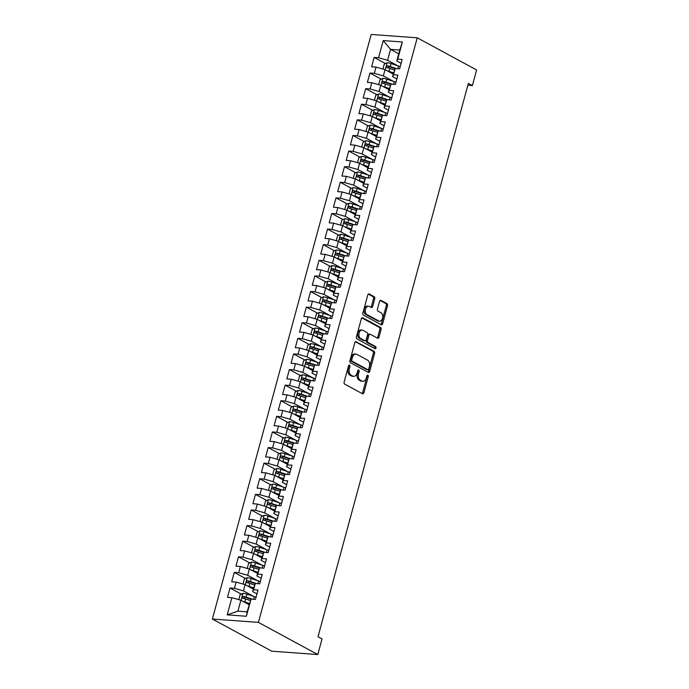 <?xml version="1.0" encoding="UTF-8"?>
<svg xmlns="http://www.w3.org/2000/svg" width="689" height="689" viewBox="0 0 689 689"><rect width="100%" height="100%" fill="white"/><g stroke="black" fill="none" stroke-linecap="round" stroke-linejoin="round"><path stroke-width="1.03" d="M349.538 365.084A1.137 0.749 94.2 0 0 348.548 365.781L344.13 382.059A1.628 1.068 94.2 0 0 344.698 384.126L362.483 393.755A1.628 1.068 94.2 0 0 362.776 393.841A1.628 1.068 94.2 0 0 363.887 392.756L368.305 376.478A1.137 0.749 94.2 0 0 366.927 375.738L366.35 377.839A5.202 3.419 94.2 0 1 362.81 381.31A5.202 3.419 94.2 0 1 361.863 381.026L360.381 380.225A5.202 3.419 94.2 0 1 358.547 373.61L359.124 371.509A1.137 0.749 94.2 0 0 357.737 370.76L357.169 372.861A5.202 3.419 94.2 0 1 353.629 376.34A5.202 3.419 94.2 0 1 352.673 376.056L351.192 375.255A5.202 3.419 94.2 0 1 349.366 368.641L349.934 366.531A1.137 0.749 94.2 0 0 349.538 365.084M374.756 298.75A1.628 1.068 94.2 0 0 374.179 296.683L369.192 293.979A1.628 1.068 94.2 0 0 368.899 293.893A1.628 1.068 94.2 0 0 367.788 294.978L362.879 313.056A1.628 1.068 94.2 0 0 363.447 315.123L381.232 324.752A1.628 1.068 94.2 0 0 381.525 324.838A1.628 1.068 94.2 0 0 382.636 323.752L387.545 305.675A1.628 1.068 94.2 0 0 386.977 303.608L380.948 300.344A1.628 1.068 94.2 0 0 380.647 300.258A1.628 1.068 94.2 0 0 379.544 301.343L377.443 309.077A1.628 1.068 94.2 0 0 378.011 311.144L381 312.763A4.349 2.859 94.2 0 1 382.662 317.689A4.349 2.859 94.2 0 1 379.57 321.195A4.349 2.859 94.2 0 1 378.778 320.962L367.073 314.623A4.349 2.859 94.2 0 1 365.411 309.697A4.349 2.859 94.2 0 1 368.503 306.183A4.349 2.859 94.2 0 1 369.295 306.424L371.25 307.483A1.628 1.068 94.2 0 0 371.543 307.57A1.628 1.068 94.2 0 0 372.654 306.484L374.756 298.75L373.507 298.656A1.628 1.068 94.2 0 0 372.938 296.589L368.322 294.091M468.356 83.395L318.008 636.765L322.03 638.944L317.793 654.55L258.418 622.391L417.241 37.817L476.616 69.968L472.378 85.574L468.356 83.395M356.247 341.615A1.628 1.068 94.2 0 0 355.955 341.529A1.628 1.068 94.2 0 0 354.844 342.614L349.934 360.692A1.628 1.068 94.2 0 0 350.503 362.758L368.288 372.387A1.628 1.068 94.2 0 0 368.589 372.473A1.628 1.068 94.2 0 0 369.692 371.388L374.601 353.311A1.628 1.068 94.2 0 0 374.032 351.244L355.645 341.572M356.402 336.869L361.32 318.792A1.628 1.068 94.2 0 1 362.423 317.707A1.628 1.068 94.2 0 1 362.724 317.801L380.5 327.43A1.628 1.068 94.2 0 1 381.077 329.497L378.976 337.231A1.628 1.068 94.2 0 1 377.865 338.316A1.628 1.068 94.2 0 1 377.572 338.23L370.355 334.32A1.628 1.068 94.2 0 0 370.062 334.234A1.628 1.068 94.2 0 0 368.951 335.319L367.556 340.452A1.628 1.068 94.2 0 0 368.133 342.519L375.634 346.584A1.137 0.749 94.2 0 1 375.057 348.729L356.98 338.936A1.628 1.068 94.2 0 1 356.402 336.869M258.418 622.391L212.384 619.032L371.207 34.45L417.241 37.817M246.378 616.259L227.215 614.864L231.883 597.699L240.883 600.24L237.912 611.16L247.118 611.841L246.378 616.259L251.037 599.094L255.455 599.421L258.005 590.06L253.586 589.732L255.283 583.488L259.701 583.816L262.242 574.454L257.824 574.126L259.52 567.882L263.939 568.21L266.479 558.848L262.061 558.521L263.758 552.277L268.176 552.604L270.725 543.242L266.307 542.915L268.004 536.671L272.422 536.998L274.963 527.636L270.544 527.309L272.241 521.073L276.659 521.392L279.2 512.03L274.782 511.703L276.478 505.468L280.897 505.786L283.437 496.424L279.028 496.097L280.724 489.862L285.134 490.18L287.683 480.819L283.265 480.491L284.962 474.256L289.38 474.575L291.921 465.213L287.502 464.894L289.199 458.65L293.617 458.969L296.158 449.607L291.748 449.288L293.436 443.044L297.855 443.363L300.404 434.001L295.986 433.682L297.682 427.438L302.101 427.757L304.641 418.395L300.223 418.077L301.92 411.833L306.338 412.151L308.879 402.789L304.46 402.471L306.157 396.227L310.575 396.545L313.125 387.184L308.706 386.865L310.403 380.621L314.813 380.939L317.362 371.578L312.944 371.259L314.64 365.015L319.059 365.342L321.599 355.972L317.181 355.653L318.878 349.409L323.296 349.736L325.837 340.366L321.427 340.047L323.124 333.803L327.533 334.131L330.083 324.76L325.664 324.441L327.361 318.197L331.779 318.525L334.32 309.154L329.902 308.836L331.598 302.592L336.017 302.919L338.557 293.557L334.139 293.23L335.836 286.986L340.254 287.313L342.803 277.951L338.385 277.624L340.082 271.38L344.5 271.707L347.041 262.345L342.622 262.018L344.319 255.774L348.737 256.101L351.278 246.74L346.86 246.412L348.556 240.168L352.975 240.495L355.524 231.134L351.106 230.806L352.802 224.562L357.212 224.89L359.761 215.528L355.343 215.201L357.04 208.965L361.458 209.284L363.999 199.922L359.58 199.595L361.277 193.359L365.695 193.678L368.236 184.316L363.826 183.989L365.514 177.753L369.933 178.072L372.482 168.71L368.064 168.383L369.76 162.148L374.179 162.466L376.719 153.104L372.301 152.777L373.998 146.542L378.416 146.86L380.957 137.499L376.538 137.18L378.235 130.936L382.653 131.255L385.203 121.893L380.784 121.574L382.481 115.33L386.899 115.649L389.44 106.287L385.022 105.968L386.718 99.724L391.137 100.043L393.677 90.681L389.259 90.362L390.956 84.118L395.374 84.437L397.915 75.075L393.505 74.756L395.202 68.512L399.611 68.831L402.161 59.469L397.742 59.151L396.786 60.968L399.758 50.039L390.551 49.367L387.58 60.296L397.665 65.748M241.296 594.125L230.005 588.01L227.465 597.372L231.883 597.699M230.005 588.01L234.424 588.328L236.12 582.093L245.12 584.634L253.311 589.069M245.534 578.519L234.251 572.404L231.702 581.766L236.12 582.093M234.251 572.404L238.661 572.731L240.358 566.487L249.366 569.028L257.548 573.463M249.771 562.913L238.489 556.798L235.939 566.16L240.358 566.487M238.489 556.798L242.907 557.125L244.604 550.881L253.604 553.422L261.786 557.857M254.017 547.307L242.726 541.192L240.185 550.554L244.604 550.881M242.726 541.192L247.144 541.52L248.841 535.275L257.841 537.816L266.032 542.252M258.254 531.701L246.963 525.586L244.423 534.948L248.841 535.275M246.963 525.586L251.382 525.914L253.078 519.67L262.078 522.21L270.269 526.646M262.492 516.095L251.209 509.981L248.66 519.342L253.078 519.67M251.209 509.981L255.628 510.308L257.324 504.064L266.324 506.604L274.506 511.04M266.738 500.49L255.447 494.375L252.906 503.737L257.324 504.064M255.447 494.375L259.865 494.702L261.562 488.458L270.562 490.999L278.752 495.434M270.975 484.884L259.684 478.769L257.143 488.139L261.562 488.458M259.684 478.769L264.102 479.096L265.799 472.852L274.799 475.393L282.99 479.828M275.212 469.278L263.93 463.163L261.381 472.533L265.799 472.852M263.93 463.163L268.34 463.49L270.036 457.246L279.045 459.787L287.227 464.222M279.45 453.672L268.167 447.557L265.627 456.928L270.036 457.246M268.167 447.557L272.586 447.884L274.282 441.64L283.282 444.19L291.464 448.617M283.696 438.066L272.405 431.951L269.864 441.322L274.282 441.64M272.405 431.951L276.823 432.279L278.52 426.035L287.52 428.584L295.71 433.011M287.933 422.46L276.651 416.354L274.101 425.716L278.52 426.035M276.651 416.354L281.06 416.673L282.757 410.429L291.766 412.978L299.948 417.405M292.17 406.854L280.888 400.748L278.339 410.11L282.757 410.429M280.888 400.748L285.306 401.067L287.003 394.823L296.003 397.372L304.185 401.799M296.416 391.249L285.125 385.142L282.585 394.504L287.003 394.823M285.125 385.142L289.544 385.461L291.24 379.217L300.24 381.766L308.431 386.193M300.654 375.643L289.363 369.537L286.822 378.898L291.24 379.217M289.363 369.537L293.781 369.855L295.478 363.611L304.478 366.16L312.668 370.587M304.891 360.037L293.609 353.931L291.059 363.292L295.478 363.611M293.609 353.931L298.027 354.249L299.715 348.005L308.724 350.555L316.906 354.981M309.128 344.431L297.846 338.325L295.305 347.687L299.715 348.005M297.846 338.325L302.264 338.643L303.961 332.399L312.961 334.949L321.143 339.384M313.374 328.825L302.083 322.719L299.543 332.081L303.961 332.399M302.083 322.719L306.502 323.038L308.198 316.802L317.198 319.343L325.389 323.778M317.612 313.228L306.329 307.113L303.78 316.475L308.198 316.802M306.329 307.113L310.739 307.432L312.436 301.196L321.444 303.737L329.626 308.172M321.849 297.622L310.567 291.507L308.026 300.869L312.436 301.196M310.567 291.507L314.985 291.826L316.682 285.591L325.682 288.131L333.864 292.567M326.095 282.016L314.804 275.901L312.263 285.263L316.682 285.591M314.804 275.901L319.222 276.22L320.919 269.985L329.919 272.525L338.11 276.961M330.332 266.41L319.05 260.296L316.501 269.657L320.919 269.985M319.05 260.296L323.46 260.623L325.156 254.379L334.165 256.919L342.347 261.355M334.57 250.805L323.287 244.69L320.738 254.052L325.156 254.379M323.287 244.69L327.706 245.017L329.402 238.773L338.402 241.314L346.584 245.749M338.816 235.199L327.525 229.084L324.984 238.446L329.402 238.773M327.525 229.084L331.943 229.411L333.64 223.167L342.64 225.708L350.83 230.143M343.053 219.593L331.762 213.478L329.221 222.84L333.64 223.167M331.762 213.478L336.18 213.805L337.877 207.561L346.877 210.102L355.068 214.537M347.29 203.987L336.008 197.872L333.459 207.234L337.877 207.561M336.008 197.872L340.426 198.199L342.114 191.955L351.123 194.496L359.305 198.932M351.528 188.381L340.245 182.266L337.705 191.628L342.114 191.955M340.245 182.266L344.664 182.594L346.36 176.35L355.36 178.89L363.542 183.326M355.774 172.775L344.483 166.66L341.942 176.022L346.36 176.35M344.483 166.66L348.901 166.988L350.598 160.744L359.598 163.284L367.788 167.72M360.011 157.17L348.729 151.055L346.179 160.425L350.598 160.744M348.729 151.055L353.138 151.382L354.835 145.138L363.844 147.679L372.026 152.114M364.248 141.564L352.966 135.449L350.417 144.819L354.835 145.138M352.966 135.449L357.384 135.776L359.081 129.532L368.081 132.073L376.263 136.508M368.494 125.958L357.203 119.843L354.663 129.213L359.081 129.532M357.203 119.843L361.622 120.17L363.318 113.926L372.318 116.475L380.509 120.902M372.732 110.352L361.441 104.246L358.9 113.607L363.318 113.926M361.441 104.246L365.859 104.564L367.556 98.32L376.556 100.87L384.746 105.296M376.969 94.746L365.687 88.64L363.137 98.002L367.556 98.32M365.687 88.64L370.105 88.959L371.802 82.714L380.802 85.264L388.984 89.691M381.215 79.14L369.924 73.034L367.383 82.396L371.802 82.714M369.924 73.034L374.342 73.353L376.039 67.109L385.039 69.658L393.23 74.085M385.452 63.534L374.161 57.428L371.621 66.79L376.039 67.109M374.161 57.428L378.58 57.747L383.248 40.582L402.402 41.986L397.742 59.151M396.873 78.916L392.549 76.574L395.202 68.512M393.505 74.756L392.549 76.574M398.733 53.802L390.551 49.367L383.248 40.582M378.58 57.747L387.58 60.296M392.635 94.522L388.312 92.18L390.956 84.118M389.259 90.362L388.312 92.18M385.039 69.658L383.342 75.893L393.428 81.354M374.342 73.353L383.342 75.893M388.398 110.128L384.074 107.785L386.718 99.724M385.022 105.968L384.074 107.785M380.802 85.264L379.105 91.499L389.182 96.96M370.105 88.959L379.105 91.499M384.161 125.725L379.828 123.383L382.481 115.33M380.784 121.574L379.828 123.383M376.556 100.87L374.868 107.105L384.944 112.565M365.859 104.564L374.868 107.105M379.915 141.331L375.591 138.989L378.235 130.936M376.538 137.18L375.591 138.989M372.318 116.475L370.622 122.711L380.707 128.171M361.622 120.17L370.622 122.711M375.677 156.937L371.354 154.594L373.998 146.542M372.301 152.777L371.354 154.594M368.081 132.073L366.384 138.317L376.461 143.777M357.384 135.776L366.384 138.317M371.44 172.543L367.108 170.2L369.76 162.148M368.064 168.383L367.108 170.2M363.844 147.679L362.147 153.923L372.224 159.383M353.138 151.382L362.147 153.923M367.194 188.149L362.87 185.806L365.514 177.753M363.826 183.989L362.87 185.806M359.598 163.284L357.901 169.528L367.986 174.989M348.901 166.988L357.901 169.528M362.957 203.755L358.633 201.412L361.277 193.359M359.58 199.595L358.633 201.412M355.36 178.89L353.664 185.134L363.749 190.595M344.664 182.594L353.664 185.134M358.719 219.36L354.396 217.018L357.04 208.965M355.343 215.201L354.396 217.018M351.123 194.496L349.426 200.74L359.503 206.2M340.426 198.199L349.426 200.74M354.473 234.966L350.15 232.624L352.802 224.562M351.106 230.806L350.15 232.624M346.877 210.102L345.189 216.346L355.266 221.806M336.18 213.805L345.189 216.346M350.236 250.572L345.912 248.229L348.556 240.168M346.86 246.412L345.912 248.229M342.64 225.708L340.943 231.952L351.028 237.412M331.943 229.411L340.943 231.952M345.999 266.178L341.675 263.835L344.319 255.774M342.622 262.018L341.675 263.835M338.402 241.314L336.706 247.558L346.782 253.018M327.706 245.017L336.706 247.558M341.761 281.784L337.429 279.441L340.082 271.38M338.385 277.624L337.429 279.441M334.165 256.919L332.468 263.164L342.545 268.624M323.46 260.623L332.468 263.164M337.515 297.39L333.192 295.047L335.836 286.986M334.139 293.23L333.192 295.047M329.919 272.525L328.222 278.769L338.308 284.23M319.222 276.22L328.222 278.769M333.278 312.995L328.954 310.653L331.598 302.592M329.902 308.836L328.954 310.653M325.682 288.131L323.985 294.375L334.07 299.836M314.985 291.826L323.985 294.375M329.041 328.601L324.708 326.259L327.361 318.197M325.664 324.441L324.708 326.259M321.444 303.737L319.748 309.981L329.824 315.441M310.739 307.432L319.748 309.981M324.795 344.207L320.471 341.865L323.124 333.803M321.427 340.047L320.471 341.865M317.198 319.343L315.502 325.587L325.587 331.047M306.502 323.038L315.502 325.587M320.557 359.813L316.234 357.47L318.878 349.409M317.181 355.653L316.234 357.47M312.961 334.949L311.264 341.193L321.35 346.653M302.264 338.643L311.264 341.193M316.32 375.419L311.996 373.076L314.64 365.015M312.944 371.259L311.996 373.076M308.724 350.555L307.027 356.799L317.104 362.25M298.027 354.249L307.027 356.799M312.083 391.025L307.75 388.682L310.403 380.621M308.706 386.865L307.75 388.682M304.478 366.16L302.79 372.404L312.866 377.856M293.781 369.855L302.79 372.404M307.837 406.631L303.513 404.288L306.157 396.227M304.46 402.471L303.513 404.288M300.24 381.766L298.544 388.002L308.629 393.462M289.544 385.461L298.544 388.002M303.599 422.236L299.276 419.894L301.92 411.833M300.223 418.077L299.276 419.894M296.003 397.372L294.306 403.608L304.383 409.068M285.306 401.067L294.306 403.608M299.362 437.834L295.03 435.491L297.682 427.438M295.986 433.682L295.03 435.491M291.766 412.978L290.069 419.213L300.146 424.674M281.06 416.673L290.069 419.213M295.116 453.44L290.792 451.097L293.436 443.044M291.748 449.288L290.792 451.097M287.52 428.584L285.823 434.819L295.908 440.28M276.823 432.279L285.823 434.819M290.879 469.045L286.555 466.703L289.199 458.65M287.502 464.894L286.555 466.703M283.282 444.19L281.586 450.425L291.671 455.885M272.586 447.884L281.586 450.425M286.641 484.651L282.309 482.309L284.962 474.256M283.265 480.491L282.309 482.309M279.045 459.787L277.348 466.031L287.425 471.491M268.34 463.49L277.348 466.031M282.395 500.257L278.072 497.914L280.724 489.862M279.028 496.097L278.072 497.914M274.799 475.393L273.102 481.637L283.188 487.097M264.102 479.096L273.102 481.637M278.158 515.863L273.834 513.52L276.478 505.468M274.782 511.703L273.834 513.52M270.562 490.999L268.865 497.243L278.95 502.703M259.865 494.702L268.865 497.243M273.921 531.469L269.597 529.126L272.241 521.073M270.544 527.309L269.597 529.126M266.324 506.604L264.628 512.849L274.704 518.309M255.628 510.308L264.628 512.849M269.683 547.075L265.351 544.732L268.004 536.671M266.307 542.915L265.351 544.732M262.078 522.21L260.39 528.454L270.467 533.915M251.382 525.914L260.39 528.454M265.437 562.68L261.114 560.338L263.758 552.277M262.061 558.521L261.114 560.338M257.841 537.816L256.144 544.06L266.23 549.521M247.144 541.52L256.144 544.06M261.2 578.286L256.876 575.944L259.52 567.882M257.824 574.126L256.876 575.944M253.604 553.422L251.907 559.666L261.984 565.126M242.907 557.125L251.907 559.666M256.963 593.892L252.63 591.55L255.283 583.488M253.586 589.732L252.63 591.55M249.366 569.028L247.67 575.272L257.746 580.732M238.661 572.731L247.67 575.272M247.118 611.841L251.037 599.094M245.12 584.634L243.424 590.878L253.509 596.338M234.424 588.328L243.424 590.878M467.848 85.247L472.378 85.574M317.793 654.55L271.759 651.183L212.384 619.032M401.119 63.31L396.786 60.968M240.883 600.24L249.065 604.675M227.215 614.864L237.912 611.16M399.758 50.039L402.402 41.986M250.917 599.335L250.322 599.017M255.154 583.729L254.568 583.411M259.4 568.124L258.806 567.805M263.637 552.518L263.043 552.199M267.875 536.912L267.289 536.593M272.121 521.306L271.526 520.987M276.358 505.7L275.764 505.381M280.595 490.094L280.001 489.776M284.833 474.488L284.247 474.17M289.079 458.883L288.484 458.564M293.316 443.277L292.722 442.958M297.553 427.671L296.968 427.352M301.799 412.065L301.205 411.746M306.037 396.459L305.442 396.141M310.274 380.853L309.68 380.535M314.52 365.248L313.926 364.929M318.757 349.65L318.163 349.323M322.995 334.044L322.4 333.717M327.232 318.439L326.646 318.111M331.478 302.833L330.884 302.505M335.715 287.227L335.121 286.908M339.953 271.621L339.367 271.302M344.199 256.015L343.604 255.697M348.436 240.409L347.842 240.091M352.673 224.803L352.079 224.485M356.911 209.198L356.325 208.879M361.157 193.592L360.562 193.273M365.394 177.986L364.8 177.667M369.631 162.38L369.046 162.061M373.877 146.774L373.283 146.456M378.115 131.168L377.52 130.85M382.352 115.563L381.766 115.244M386.598 99.957L386.004 99.638M390.835 84.351L390.241 84.032M395.073 68.745L394.478 68.426M348.668 365.489A1.137 0.749 94.2 0 1 348.694 366.445L348.117 368.546A5.202 3.419 94.2 0 0 349.943 375.161L351.192 375.255M353.629 376.34L352.38 376.246A5.202 3.419 94.2 0 1 351.433 375.961L349.943 375.161M362.81 381.31L361.57 381.224A5.202 3.419 94.2 0 1 360.614 380.939L359.133 380.139A5.202 3.419 94.2 0 1 357.307 373.524L357.875 371.414A1.137 0.749 94.2 0 0 357.849 370.458M362.113 393.557A1.628 1.068 94.2 0 0 362.638 392.67L367.065 376.392A1.137 0.749 94.2 0 0 367.039 375.436M367.917 372.189A1.628 1.068 94.2 0 0 368.451 371.302L373.36 353.224A1.628 1.068 94.2 0 0 372.783 351.157L355.378 341.727M351.778 359.753A1.137 0.749 94.2 0 0 352.174 361.2L367.788 369.657A1.137 0.749 94.2 0 0 368.77 368.959L369.373 366.737A5.202 3.419 94.2 0 0 367.538 360.123L356.876 354.344A5.202 3.419 94.2 0 0 355.92 354.06A5.202 3.419 94.2 0 0 352.38 357.531L351.778 359.753L350.529 359.667A1.137 0.749 94.2 0 0 350.934 361.114L352.174 361.2M366.961 369.597A1.137 0.749 94.2 0 1 366.539 369.562L350.934 361.114M355.92 354.06L354.671 353.965A5.202 3.419 94.2 0 0 351.132 357.445L352.38 357.531M350.529 359.667L351.132 357.445M361.846 317.913L379.26 327.335L380.5 327.43M377.193 338.023A1.628 1.068 94.2 0 0 377.727 337.136L379.828 329.402A1.628 1.068 94.2 0 0 379.26 327.335M369.115 334.234A1.628 1.068 94.2 0 0 368.813 334.139A1.628 1.068 94.2 0 0 367.711 335.224L366.315 340.357A1.628 1.068 94.2 0 0 366.884 342.424L374.394 346.489L375.634 346.584M374.54 348.445A1.137 0.749 94.2 0 0 374.394 346.489M362.87 330.272A4.349 2.859 94.2 0 0 362.078 330.031A4.349 2.859 94.2 0 0 358.986 333.536A4.349 2.859 94.2 0 0 360.648 338.463L364.774 340.702A1.628 1.068 94.2 0 0 365.067 340.788A1.628 1.068 94.2 0 0 366.178 339.703L367.573 334.57A1.628 1.068 94.2 0 0 366.996 332.503L362.87 330.272M362.078 330.031L360.838 329.945A4.349 2.859 94.2 0 0 357.746 333.45A4.349 2.859 94.2 0 0 359.4 338.377L360.648 338.463M364.137 340.65A1.628 1.068 94.2 0 1 363.826 340.693A1.628 1.068 94.2 0 1 363.525 340.607L359.4 338.377M370.88 307.277A1.628 1.068 94.2 0 0 371.405 306.39L373.507 298.656M368.503 306.183L367.254 306.097A4.349 2.859 94.2 0 0 364.162 309.602A4.349 2.859 94.2 0 0 365.825 314.528L367.073 314.623M379.57 321.195L378.33 321.108A4.349 2.859 94.2 0 1 377.529 320.867L365.825 314.528M380.862 324.545A1.628 1.068 94.2 0 0 381.387 323.658L386.305 305.589A1.628 1.068 94.2 0 0 385.728 303.522L380.078 300.456M243.208 601.497A4.384 0.939 15.2 0 1 244.802 601.953L249.392 603.478M245.241 602.599L249.272 603.934M239.376 599.818L238.842 599.361L240.117 594.685L243.028 593.307A4.384 0.939 15.2 0 1 246.92 594.151L254.37 596.622A12.66 2.713 15.2 0 1 256.058 597.217M252.381 599.197L246.119 597.113A4.384 0.939 -164.8 0 0 243.277 596.407C241.985 596.863 241.813 597.492 242.769 598.276A4.384 0.939 15.2 0 1 245.611 598.991L250.288 600.541M243.458 598.405L244.724 597.191A2.231 0.482 15.2 0 1 245.482 597.406L250.977 599.223M247.446 585.891A4.384 0.939 15.2 0 1 249.048 586.348L253.63 587.872M249.478 586.994L253.509 588.328M243.613 584.212L243.079 583.755L244.354 579.079L247.265 577.701A4.384 0.939 15.2 0 1 251.166 578.545L258.608 581.016A12.66 2.713 15.2 0 1 260.296 581.611M256.627 583.592L250.357 581.507A4.384 0.939 -164.8 0 0 247.515 580.801C246.223 581.258 246.051 581.886 247.006 582.67A4.384 0.939 15.2 0 1 249.849 583.385L254.525 584.935M247.704 582.799L248.962 581.585A2.231 0.482 15.2 0 1 249.719 581.8L255.214 583.626M251.683 570.285A4.384 0.939 15.2 0 1 253.285 570.742L257.875 572.266M253.716 571.388L257.746 572.723M247.859 568.606L247.317 568.149L248.591 563.473L251.502 562.095A4.384 0.939 15.2 0 1 255.404 562.939L262.853 565.411A12.66 2.713 15.2 0 1 264.533 566.005M260.864 567.986L254.594 565.902A4.384 0.939 -164.8 0 0 251.761 565.195C250.46 565.66 250.296 566.28 251.244 567.064A4.384 0.939 15.2 0 1 254.086 567.779L258.763 569.329M251.941 567.193L253.207 565.979A2.231 0.482 15.2 0 1 253.965 566.194L259.452 568.02M255.929 554.679A4.384 0.939 15.2 0 1 257.522 555.136L262.113 556.66M257.962 555.782L261.992 557.117M252.096 553L251.563 552.544L252.829 547.867L255.748 546.489A4.384 0.939 15.2 0 1 259.641 547.333L267.091 549.805A12.66 2.713 15.2 0 1 268.779 550.399M265.101 552.38L258.84 550.304A4.384 0.939 -164.8 0 0 255.998 549.589C254.706 550.055 254.534 550.675 255.49 551.458A4.384 0.939 15.2 0 1 258.332 552.173L263.009 553.723M256.179 551.588L257.445 550.373A2.231 0.482 15.2 0 1 258.203 550.589L263.689 552.414M260.166 539.074A4.384 0.939 15.2 0 1 261.76 539.53L266.35 541.054M262.199 540.176L266.23 541.511M256.334 537.394L255.8 536.938L257.075 532.261L259.986 530.883A4.384 0.939 15.2 0 1 263.887 531.727L271.328 534.199A12.66 2.713 15.2 0 1 273.016 534.793M269.339 536.774L263.077 534.698A4.384 0.939 -164.8 0 0 260.235 533.984C258.943 534.449 258.771 535.069 259.727 535.853A4.384 0.939 15.2 0 1 262.569 536.567L267.246 538.118M260.425 535.982L261.682 534.767A2.231 0.482 15.2 0 1 262.44 534.983L267.935 536.809M264.404 523.468A4.384 0.939 15.2 0 1 266.006 523.924L270.596 525.449M266.436 524.57L270.467 525.905M260.571 521.788L260.037 521.332L261.312 516.655L264.223 515.277A4.384 0.939 15.2 0 1 268.124 516.121L275.574 518.593A12.66 2.713 15.2 0 1 277.254 519.187M273.585 521.168L267.315 519.093A4.384 0.939 -164.8 0 0 264.473 518.378C263.181 518.843 263.017 519.463 263.965 520.247A4.384 0.939 15.2 0 1 266.807 520.962L271.483 522.512M264.662 520.384L265.928 519.161A2.231 0.482 15.2 0 1 266.686 519.377L272.172 521.203M268.641 507.862A4.384 0.939 15.2 0 1 270.243 508.318L274.833 509.843M270.682 508.964L274.704 510.299M264.817 506.182L264.283 505.726L265.549 501.049L268.469 499.671A4.384 0.939 15.2 0 1 272.362 500.515L279.812 502.987A12.66 2.713 15.2 0 1 281.5 503.581M277.822 505.562L271.561 503.487A4.384 0.939 -164.8 0 0 268.719 502.772C267.427 503.237 267.254 503.857 268.21 504.641A4.384 0.939 15.2 0 1 271.053 505.356L275.721 506.906M268.899 504.779L270.166 503.556A2.231 0.482 15.2 0 1 270.923 503.771L276.41 505.597M272.887 492.256A4.384 0.939 15.2 0 1 274.48 492.713L279.071 494.237M274.92 493.358L278.95 494.702M269.054 490.577L268.521 490.129L269.795 485.444L272.706 484.066A4.384 0.939 15.2 0 1 276.599 484.91L284.049 487.381A12.66 2.713 15.2 0 1 285.737 487.976M282.059 489.957L275.798 487.881A4.384 0.939 -164.8 0 0 272.956 487.166C271.664 487.631 271.492 488.251 272.448 489.035A4.384 0.939 15.2 0 1 275.29 489.75L279.967 491.3M273.137 489.173L274.403 487.95A2.231 0.482 15.2 0 1 275.161 488.165L280.656 489.991M277.124 476.65A4.384 0.939 15.2 0 1 278.726 477.107L283.317 478.631M279.157 477.753L283.188 479.096M273.292 474.971L272.758 474.523L274.033 469.838L276.944 468.46A4.384 0.939 15.2 0 1 280.845 469.304L288.286 471.776A12.66 2.713 15.2 0 1 289.974 472.37M286.305 474.351L280.035 472.275A4.384 0.939 -164.8 0 0 277.193 471.56C275.901 472.025 275.738 472.645 276.685 473.429A4.384 0.939 15.2 0 1 279.527 474.144L284.204 475.694M277.383 473.567L278.64 472.344A2.231 0.482 15.2 0 1 279.407 472.559L284.893 474.385M281.362 461.044A4.384 0.939 15.2 0 1 282.964 461.509L287.554 463.025M283.403 462.147L287.425 463.49M277.538 459.365L277.004 458.917L278.27 454.232L281.181 452.854A4.384 0.939 15.2 0 1 285.082 453.706L292.532 456.17A12.66 2.713 15.2 0 1 294.22 456.764M290.543 458.745L284.281 456.669A4.384 0.939 -164.8 0 0 281.439 455.954C280.147 456.419 279.975 457.04 280.931 457.823A4.384 0.939 15.2 0 1 283.765 458.538L288.441 460.088M281.62 457.961L282.886 456.738A2.231 0.482 15.2 0 1 283.644 456.953L289.13 458.779M285.608 445.447A4.384 0.939 15.2 0 1 287.201 445.904L291.791 447.419M287.64 446.541L291.671 447.884M281.775 443.759L281.241 443.311L282.516 438.626L285.427 437.248A4.384 0.939 15.2 0 1 289.32 438.101L296.77 440.564A12.66 2.713 15.2 0 1 298.458 441.158M294.78 443.139L288.519 441.063A4.384 0.939 -164.8 0 0 285.677 440.349C284.385 440.814 284.212 441.434 285.168 442.217A4.384 0.939 15.2 0 1 288.011 442.932L292.687 444.483M285.857 442.355L287.124 441.132A2.231 0.482 15.2 0 1 287.881 441.348L293.368 443.173M289.845 429.841A4.384 0.939 15.2 0 1 291.438 430.298L296.029 431.814M291.878 430.944L295.908 432.279M286.013 428.153L285.479 427.705L286.753 423.02L289.664 421.642A4.384 0.939 15.2 0 1 293.566 422.495L301.007 424.967A12.66 2.713 15.2 0 1 302.695 425.552M299.017 427.533L292.756 425.457A4.384 0.939 -164.8 0 0 289.914 424.743C288.622 425.208 288.45 425.828 289.406 426.62A4.384 0.939 15.2 0 1 292.248 427.326L296.925 428.877M290.103 426.749L291.361 425.526A2.231 0.482 15.2 0 1 292.119 425.75L297.614 427.568M294.082 414.235A4.384 0.939 15.2 0 1 295.684 414.692L300.275 416.208M296.115 415.338L300.146 416.673M290.25 412.547L289.716 412.1L290.991 407.414L293.902 406.036A4.384 0.939 15.2 0 1 297.803 406.889L305.253 409.361A12.66 2.713 15.2 0 1 306.932 409.946M303.263 411.927L296.993 409.852A4.384 0.939 -164.8 0 0 294.16 409.137C292.859 409.602 292.696 410.222 293.643 411.014A4.384 0.939 15.2 0 1 296.485 411.721L301.162 413.279M294.341 411.144L295.607 409.921A2.231 0.482 15.2 0 1 296.365 410.144L301.851 411.962M298.32 398.63A4.384 0.939 15.2 0 1 299.922 399.086L304.512 400.61M300.361 399.732L304.392 401.067M294.496 396.942L293.962 396.494L295.228 391.808L298.148 390.43A4.384 0.939 15.2 0 1 302.04 391.283L309.49 393.755A12.66 2.713 15.2 0 1 311.178 394.341M307.501 396.321L301.239 394.246A4.384 0.939 -164.8 0 0 298.397 393.531C297.105 393.996 296.933 394.625 297.889 395.408A4.384 0.939 15.2 0 1 300.731 396.115L305.408 397.674M298.578 395.538L299.844 394.315A2.231 0.482 15.2 0 1 300.602 394.539L306.088 396.356M302.566 383.024A4.384 0.939 15.2 0 1 304.159 383.48L308.75 385.005M304.598 384.126L308.629 385.461M298.733 381.336L298.199 380.888L299.474 376.203L302.385 374.825A4.384 0.939 15.2 0 1 306.286 375.677L313.728 378.149A12.66 2.713 15.2 0 1 315.416 378.735M311.738 380.716L305.477 378.64A4.384 0.939 -164.8 0 0 302.635 377.925C301.343 378.39 301.171 379.019 302.127 379.803A4.384 0.939 15.2 0 1 304.969 380.509L309.645 382.068M302.815 379.932L304.082 378.709A2.231 0.482 15.2 0 1 304.839 378.933L310.334 380.75M306.803 367.418A4.384 0.939 15.2 0 1 308.405 367.874L312.995 369.399M308.836 368.52L312.866 369.855M302.971 365.73L302.437 365.282L303.711 360.597L306.622 359.219A4.384 0.939 15.2 0 1 310.524 360.071L317.974 362.543A12.66 2.713 15.2 0 1 319.653 363.129M315.984 365.11L309.714 363.034A4.384 0.939 -164.8 0 0 306.872 362.319C305.58 362.784 305.416 363.413 306.364 364.197A4.384 0.939 15.2 0 1 309.206 364.912L313.883 366.462M307.061 364.326L308.327 363.103A2.231 0.482 15.2 0 1 309.085 363.327L314.572 365.144M311.04 351.812A4.384 0.939 15.2 0 1 312.642 352.268L317.233 353.793M313.082 352.914L317.104 354.249M307.216 350.124L306.683 349.676L307.949 344.991L310.868 343.613A4.384 0.939 15.2 0 1 314.761 344.466L322.211 346.937A12.66 2.713 15.2 0 1 323.899 347.523M320.221 349.504L313.96 347.428A4.384 0.939 -164.8 0 0 311.118 346.713C309.826 347.178 309.654 347.807 310.61 348.591A4.384 0.939 15.2 0 1 313.452 349.306L318.12 350.856M311.299 348.72L312.565 347.497A2.231 0.482 15.2 0 1 313.323 347.721L318.809 349.538M315.286 336.206A4.384 0.939 15.2 0 1 316.88 336.663L321.47 338.187M317.319 337.309L321.35 338.643M311.454 334.518L310.92 334.07L312.195 329.385L315.106 328.007A4.384 0.939 15.2 0 1 318.998 328.86L326.448 331.331A12.66 2.713 15.2 0 1 328.136 331.926M324.459 333.907L318.197 331.822A4.384 0.939 -164.8 0 0 315.355 331.108C314.063 331.573 313.891 332.201 314.847 332.985A4.384 0.939 15.2 0 1 317.689 333.7L322.366 335.25M315.536 333.114L316.802 331.891A2.231 0.482 15.2 0 1 317.56 332.115L323.055 333.932M319.524 320.6A4.384 0.939 15.2 0 1 321.126 321.057L325.708 322.581M321.556 321.703L325.587 323.038M315.691 318.912L315.157 318.464L316.432 313.779L319.343 312.401A4.384 0.939 15.2 0 1 323.244 313.254L330.686 315.726A12.66 2.713 15.2 0 1 332.374 316.32M328.705 318.301L322.435 316.217A4.384 0.939 -164.8 0 0 319.593 315.502C318.301 315.967 318.129 316.596 319.085 317.379A4.384 0.939 15.2 0 1 321.927 318.094L326.603 319.644M319.782 317.508L321.04 316.285A2.231 0.482 15.2 0 1 321.797 316.509L327.292 318.327M323.761 304.994A4.384 0.939 15.2 0 1 325.363 305.451L329.953 306.975M325.802 306.097L329.824 307.432M319.937 303.306L319.395 302.859L320.669 298.182L323.58 296.795A4.384 0.939 15.2 0 1 327.482 297.648L334.932 300.12A12.66 2.713 15.2 0 1 336.62 300.714M332.942 302.695L326.672 300.611A4.384 0.939 -164.8 0 0 323.839 299.896C322.538 300.361 322.374 300.99 323.33 301.773A4.384 0.939 15.2 0 1 326.164 302.488L330.841 304.038M324.019 301.903L325.286 300.688A2.231 0.482 15.2 0 1 326.043 300.904L331.53 302.721M328.007 289.389A4.384 0.939 15.2 0 1 329.6 289.845L334.191 291.369M330.04 290.491L334.07 291.826M324.174 287.709L323.641 287.253L324.907 282.576L327.826 281.198A4.384 0.939 15.2 0 1 331.719 282.042L339.169 284.514A12.66 2.713 15.2 0 1 340.857 285.108M337.179 287.089L330.918 285.005A4.384 0.939 -164.8 0 0 328.076 284.299C326.784 284.755 326.612 285.384 327.568 286.168A4.384 0.939 15.2 0 1 330.41 286.882L335.087 288.433M328.257 286.297L329.523 285.082A2.231 0.482 15.2 0 1 330.281 285.298L335.767 287.115M332.244 273.783A4.384 0.939 15.2 0 1 333.838 274.239L338.428 275.764M334.277 274.885L338.308 276.22M328.412 272.103L327.878 271.647L329.153 266.97L332.064 265.592A4.384 0.939 15.2 0 1 335.965 266.436L343.406 268.908A12.66 2.713 15.2 0 1 345.094 269.502M341.417 271.483L335.155 269.399A4.384 0.939 -164.8 0 0 332.313 268.693C331.021 269.149 330.849 269.778 331.805 270.562A4.384 0.939 15.2 0 1 334.647 271.277L339.324 272.827M332.503 270.691L333.76 269.477A2.231 0.482 15.2 0 1 334.518 269.692L340.013 271.509M336.482 258.177A4.384 0.939 15.2 0 1 338.084 258.633L342.674 260.158M338.514 259.279L342.545 260.614M332.649 256.497L332.115 256.041L333.39 251.364L336.301 249.986A4.384 0.939 15.2 0 1 340.202 250.83L347.652 253.302A12.66 2.713 15.2 0 1 349.332 253.897M345.663 255.877L339.393 253.793A4.384 0.939 -164.8 0 0 336.551 253.087C335.259 253.543 335.095 254.172 336.043 254.956A4.384 0.939 15.2 0 1 338.885 255.671L343.561 257.221M336.74 255.085L338.006 253.871A2.231 0.482 15.2 0 1 338.764 254.086L344.25 255.912M340.719 242.571A4.384 0.939 15.2 0 1 342.321 243.028L346.911 244.552M342.76 243.673L346.782 245.008M336.895 240.892L336.361 240.435L337.627 235.759L340.547 234.381A4.384 0.939 15.2 0 1 344.44 235.225L351.89 237.696A12.66 2.713 15.2 0 1 353.578 238.291M349.9 240.272L343.639 238.187A4.384 0.939 -164.8 0 0 340.797 237.481C339.505 237.946 339.332 238.566 340.288 239.35A4.384 0.939 15.2 0 1 343.131 240.065L347.807 241.615M340.977 239.479L342.244 238.265A2.231 0.482 15.2 0 1 343.001 238.48L348.488 240.306M344.965 226.965A4.384 0.939 15.2 0 1 346.558 227.422L351.149 228.946M346.998 228.068L351.028 229.403M341.133 225.286L340.599 224.829L341.873 220.153L344.784 218.775A4.384 0.939 15.2 0 1 348.677 219.619L356.127 222.091A12.66 2.713 15.2 0 1 357.815 222.685M354.137 224.666L347.876 222.59A4.384 0.939 -164.8 0 0 345.034 221.875C343.742 222.34 343.57 222.96 344.526 223.744A4.384 0.939 15.2 0 1 347.368 224.459L352.045 226.009M345.215 223.873L346.481 222.659A2.231 0.482 15.2 0 1 347.239 222.874L352.734 224.7M349.202 211.359A4.384 0.939 15.2 0 1 350.804 211.816L355.395 213.34M351.235 212.462L355.266 213.797M345.37 209.68L344.836 209.223L346.111 204.547L349.022 203.169A4.384 0.939 15.2 0 1 352.923 204.013L360.364 206.485A12.66 2.713 15.2 0 1 362.052 207.079M358.383 209.06L352.113 206.984A4.384 0.939 -164.8 0 0 349.271 206.269C347.979 206.734 347.816 207.355 348.763 208.138A4.384 0.939 15.2 0 1 351.605 208.853L356.282 210.403M349.461 208.276L350.727 207.053A2.231 0.482 15.2 0 1 351.485 207.268L356.971 209.094M353.44 195.754A4.384 0.939 15.2 0 1 355.042 196.21L359.632 197.734M355.481 196.856L359.503 198.191M349.616 194.074L349.082 193.618L350.348 188.941L353.259 187.563A4.384 0.939 15.2 0 1 357.16 188.407L364.61 190.879A12.66 2.713 15.2 0 1 366.298 191.473M362.621 193.454L356.359 191.378A4.384 0.939 -164.8 0 0 353.517 190.664C352.225 191.129 352.053 191.749 353.009 192.532A4.384 0.939 15.2 0 1 355.843 193.247L360.519 194.798M353.698 192.67L354.964 191.447A2.231 0.482 15.2 0 1 355.722 191.663L361.208 193.488M357.686 180.148A4.384 0.939 15.2 0 1 359.279 180.604L363.87 182.129M359.718 181.25L363.749 182.585M353.853 178.468L353.319 178.012L354.594 173.335L357.505 171.957A4.384 0.939 15.2 0 1 361.398 172.801L368.848 175.273A12.66 2.713 15.2 0 1 370.536 175.867M366.858 177.848L360.597 175.773A4.384 0.939 -164.8 0 0 357.755 175.058C356.463 175.523 356.291 176.143 357.246 176.927A4.384 0.939 15.2 0 1 360.089 177.641L364.765 179.192M357.935 177.064L359.202 175.841A2.231 0.482 15.2 0 1 359.959 176.057L365.454 177.883M361.923 164.542A4.384 0.939 15.2 0 1 363.525 164.998L368.107 166.523M363.956 165.644L367.986 166.988M358.091 162.862L357.557 162.415L358.831 157.729L361.742 156.351A4.384 0.939 15.2 0 1 365.644 157.195L373.085 159.667A12.66 2.713 15.2 0 1 374.773 160.261M371.104 162.242L364.834 160.167A4.384 0.939 -164.8 0 0 361.992 159.452C360.7 159.917 360.528 160.537 361.484 161.321A4.384 0.939 15.2 0 1 364.326 162.036L369.003 163.586M362.181 161.459L363.439 160.236A2.231 0.482 15.2 0 1 364.197 160.451L369.692 162.277M366.16 148.936A4.384 0.939 15.2 0 1 367.762 149.392L372.353 150.917M368.193 150.038L372.224 151.382M362.328 147.257L361.794 146.809L363.069 142.123L365.98 140.745A4.384 0.939 15.2 0 1 369.881 141.598L377.331 144.061A12.66 2.713 15.2 0 1 379.01 144.656M375.341 146.636L369.071 144.561A4.384 0.939 -164.8 0 0 366.238 143.846C364.937 144.311 364.774 144.931 365.721 145.715A4.384 0.939 15.2 0 1 368.563 146.43L373.24 147.98M366.419 145.853L367.685 144.63A2.231 0.482 15.2 0 1 368.443 144.845L373.929 146.671M370.406 133.33A4.384 0.939 15.2 0 1 372 133.795L376.59 135.311M372.439 134.433L376.47 135.776M366.574 131.651L366.04 131.203L367.306 126.518L370.226 125.14A4.384 0.939 15.2 0 1 374.118 125.992L381.568 128.455A12.66 2.713 15.2 0 1 383.256 129.05M379.579 131.031L373.317 128.955A4.384 0.939 -164.8 0 0 370.475 128.24C369.183 128.705 369.011 129.325 369.967 130.109A4.384 0.939 15.2 0 1 372.809 130.824L377.486 132.374M370.656 130.247L371.922 129.024A2.231 0.482 15.2 0 1 372.68 129.239L378.166 131.065M374.644 117.733A4.384 0.939 15.2 0 1 376.237 118.189L380.828 119.705M376.676 118.827L380.707 120.17M370.811 116.045L370.277 115.597L371.552 110.912L374.463 109.534A4.384 0.939 15.2 0 1 378.364 110.386L385.806 112.85A12.66 2.713 15.2 0 1 387.494 113.444M383.816 115.425L377.555 113.349A4.384 0.939 -164.8 0 0 374.713 112.634C373.421 113.099 373.249 113.719 374.205 114.503A4.384 0.939 15.2 0 1 377.047 115.218L381.723 116.768M374.902 114.641L376.16 113.418A2.231 0.482 15.2 0 1 376.917 113.642L382.412 115.459M378.881 102.127A4.384 0.939 15.2 0 1 380.483 102.583L385.073 104.099M380.914 103.229L384.944 104.564M375.049 100.439L374.515 99.991L375.789 95.306L378.7 93.928A4.384 0.939 15.2 0 1 382.602 94.781L390.052 97.252A12.66 2.713 15.2 0 1 391.731 97.838M388.062 99.819L381.792 97.743A4.384 0.939 -164.8 0 0 378.95 97.028C377.658 97.493 377.494 98.114 378.442 98.906A4.384 0.939 15.2 0 1 381.284 99.612L385.961 101.162M379.139 99.035L380.406 97.812A2.231 0.482 15.2 0 1 381.163 98.036L386.65 99.853M383.118 86.521A4.384 0.939 15.2 0 1 384.72 86.978L389.311 88.493M385.16 87.624L389.182 88.959M379.294 84.833L378.761 84.385L380.027 79.7L382.946 78.322A4.384 0.939 15.2 0 1 386.839 79.175L394.289 81.646A12.66 2.713 15.2 0 1 395.977 82.232M392.299 84.213L386.038 82.137A4.384 0.939 -164.8 0 0 383.196 81.423C381.904 81.888 381.732 82.516 382.688 83.3A4.384 0.939 15.2 0 1 385.53 84.006L390.198 85.565M383.377 83.429L384.643 82.206A2.231 0.482 15.2 0 1 385.401 82.43L390.887 84.247M387.364 70.915A4.384 0.939 15.2 0 1 388.958 71.372L393.548 72.896M389.397 72.018L393.428 73.353M383.532 69.227L382.998 68.779L384.273 64.094L387.184 62.716A4.384 0.939 15.2 0 1 391.076 63.569L398.526 66.041A12.66 2.713 15.2 0 1 400.214 66.626M396.537 68.607L390.275 66.532A4.384 0.939 -164.8 0 0 387.433 65.817C386.141 66.282 385.969 66.911 386.925 67.694A4.384 0.939 15.2 0 1 389.767 68.4L394.444 69.959M387.614 67.823L388.88 66.6A2.231 0.482 15.2 0 1 389.638 66.824L395.133 68.642M348.117 368.546L349.366 368.641M351.433 375.961L352.673 376.056M357.875 371.414L359.124 371.509M357.307 373.524L358.547 373.61M359.133 380.139L360.381 380.225M360.614 380.939L361.863 381.026M367.065 376.392L368.305 376.478M362.638 392.67L363.887 392.756M348.694 366.445L349.934 366.531M372.783 351.157L374.032 351.244M373.36 353.224L374.601 353.311M368.451 371.302L369.692 371.388M366.539 369.562L367.788 369.657M362.113 317.758L362.724 317.801M379.828 329.402L381.077 329.497M377.727 337.136L378.976 337.231M367.711 335.224L368.951 335.319M366.315 340.357L367.556 340.452M366.884 342.424L368.133 342.519M363.525 340.607L364.774 340.702M371.405 306.39L372.654 306.484M377.529 320.867L378.778 320.962M380.345 300.301L380.948 300.344M385.728 303.522L386.977 303.608M386.305 305.589L387.545 305.675M381.387 323.658L382.636 323.752M368.589 293.936L369.192 293.979M372.938 296.589L374.179 296.683M242.95 593.341L241.055 600.334M254.37 596.622L253.647 599.284M245.611 598.991L244.802 601.953M246.92 594.151L246.119 597.113M244.724 597.191L243.277 596.407M247.196 577.735L245.293 584.728M258.608 581.016L257.884 583.678M249.849 583.385L249.048 586.348M251.166 578.545L250.357 581.507M248.962 581.585L247.515 580.801M251.433 562.129L249.53 569.123M262.853 565.411L262.13 568.081M254.086 567.779L253.285 570.742M255.404 562.939L254.594 565.902M253.207 565.979L251.761 565.195M255.671 546.523L253.767 553.517M267.091 549.805L266.367 552.475M258.332 552.173L257.522 555.136M259.641 547.333L258.84 550.304M257.445 550.373L255.998 549.589M259.908 530.918L258.013 537.911M271.328 534.199L270.605 536.869M262.569 536.567L261.76 539.53M263.887 531.727L263.077 534.698M261.682 534.767L260.235 533.984M264.154 515.312L262.251 522.305M275.574 518.593L274.842 521.263M266.807 520.962L266.006 523.924M268.124 516.121L267.315 519.093M265.928 519.161L264.473 518.378M268.391 499.706L266.488 506.699M279.812 502.987L279.088 505.657M271.053 505.356L270.243 508.318M272.362 500.515L271.561 503.487M270.166 503.556L268.719 502.772M272.629 484.1L270.734 491.093M284.049 487.381L283.325 490.051M275.29 489.75L274.48 492.713M276.599 484.91L275.798 487.881M274.403 487.95L272.956 487.166M276.875 468.494L274.971 475.488M288.286 471.776L287.563 474.445M279.527 474.144L278.726 477.107M280.845 469.304L280.035 472.275M278.64 472.344L277.193 471.56M281.112 452.888L279.209 459.882M292.532 456.17L291.809 458.84M283.765 458.538L282.964 461.509M285.082 453.706L284.281 456.669M282.886 456.738L281.439 455.954M285.349 437.282L283.455 444.276M296.77 440.564L296.046 443.234M288.011 442.932L287.201 445.904M289.32 438.101L288.519 441.063M287.124 441.132L285.677 440.349M289.595 421.677L287.692 428.67M301.007 424.967L300.283 427.628M292.248 427.326L291.438 430.298M293.566 422.495L292.756 425.457M291.361 425.526L289.914 424.743M293.833 406.071L291.929 413.064M305.253 409.361L304.529 412.022M296.485 411.721L295.684 414.692M297.803 406.889L296.993 409.852M295.607 409.921L294.16 409.137M298.07 390.465L296.167 397.458M309.49 393.755L308.767 396.416M300.731 396.115L299.922 399.086M302.04 391.283L301.239 394.246M299.844 394.315L298.397 393.531M302.307 374.859L300.413 381.852M313.728 378.149L313.004 380.81M304.969 380.509L304.159 383.48M306.286 375.677L305.477 378.64M304.082 378.709L302.635 377.925M306.553 359.253L304.65 366.247M317.974 362.543L317.241 365.204M309.206 364.912L308.405 367.874M310.524 360.071L309.714 363.034M308.327 363.103L306.872 362.319M310.791 343.647L308.887 350.641M322.211 346.937L321.487 349.599M313.452 349.306L312.642 352.268M314.761 344.466L313.96 347.428M312.565 347.497L311.118 346.713M315.028 328.042L313.133 335.035M326.448 331.331L325.725 333.993M317.689 333.7L316.88 336.663M318.998 328.86L318.197 331.822M316.802 331.891L315.355 331.108M319.274 312.436L317.371 319.438M330.686 315.726L329.962 318.387M321.927 318.094L321.126 321.057M323.244 313.254L322.435 316.217M321.04 316.285L319.593 315.502M323.511 296.83L321.608 303.832M334.932 300.12L334.208 302.781M326.164 302.488L325.363 305.451M327.482 297.648L326.672 300.611M325.286 300.688L323.839 299.896M327.749 281.224L325.854 288.226M339.169 284.514L338.445 287.175M330.41 286.882L329.6 289.845M331.719 282.042L330.918 285.005M329.523 285.082L328.076 284.299M331.986 265.627L330.091 272.62M343.406 268.908L342.683 271.569M334.647 271.277L333.838 274.239M335.965 266.436L335.155 269.399M333.76 269.477L332.313 268.693M336.232 250.021L334.329 257.014M347.652 253.302L346.929 255.963M338.885 255.671L338.084 258.633M340.202 250.83L339.393 253.793M338.006 253.871L336.551 253.087M340.469 234.415L338.566 241.408M351.89 237.696L351.166 240.366M343.131 240.065L342.321 243.028M344.44 235.225L343.639 238.187M342.244 238.265L340.797 237.481M344.707 218.809L342.812 225.803M356.127 222.091L355.403 224.76M347.368 224.459L346.558 227.422M348.677 219.619L347.876 222.59M346.481 222.659L345.034 221.875M348.953 203.203L347.049 210.197M360.364 206.485L359.641 209.155M351.605 208.853L350.804 211.816M352.923 204.013L352.113 206.984M350.727 207.053L349.271 206.269M353.19 187.597L351.287 194.591M364.61 190.879L363.887 193.549M355.843 193.247L355.042 196.21M357.16 188.407L356.359 191.378M354.964 191.447L353.517 190.664M357.427 171.992L355.533 178.985M368.848 175.273L368.124 177.943M360.089 177.641L359.279 180.604M361.398 172.801L360.597 175.773M359.202 175.841L357.755 175.058M361.673 156.386L359.77 163.379M373.085 159.667L372.361 162.337M364.326 162.036L363.525 164.998M365.644 157.195L364.834 160.167M363.439 160.236L361.992 159.452M365.911 140.78L364.007 147.773M377.331 144.061L376.607 146.731M368.563 146.43L367.762 149.392M369.881 141.598L369.071 144.561M367.685 144.63L366.238 143.846M370.148 125.174L368.245 132.167M381.568 128.455L380.845 131.125M372.809 130.824L372 133.795M374.118 125.992L373.317 128.955M371.922 129.024L370.475 128.24M374.385 109.568L372.491 116.562M385.806 112.85L385.082 115.519M377.047 115.218L376.237 118.189M378.364 110.386L377.555 113.349M376.16 113.418L374.713 112.634M378.631 93.962L376.728 100.956M390.052 97.252L389.319 99.914M381.284 99.612L380.483 102.583M382.602 94.781L381.792 97.743M380.406 97.812L378.95 97.028M382.869 78.357L380.965 85.35M394.289 81.646L393.565 84.308M385.53 84.006L384.72 86.978M386.839 79.175L386.038 82.137M384.643 82.206L383.196 81.423M387.106 62.751L385.211 69.744M398.526 66.041L397.803 68.702M389.767 68.4L388.958 71.372M391.076 63.569L390.275 66.532M388.88 66.6L387.433 65.817M366.746 369.623L367.995 369.717M368.813 334.139L370.062 334.234M363.826 340.693L365.067 340.788"/></g></svg>
